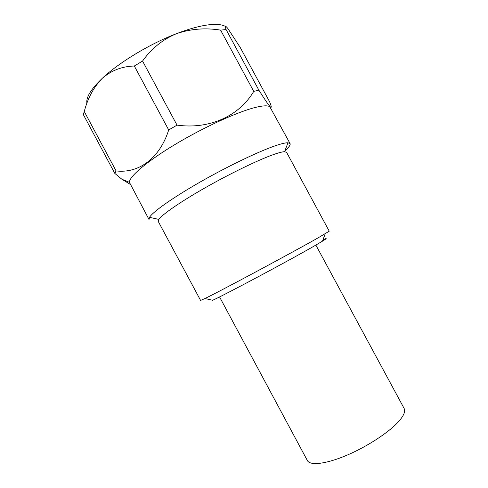 <?xml version="1.0" encoding="UTF-8"?>
<svg xmlns="http://www.w3.org/2000/svg" width="488" height="488" viewBox="0 0 488 488"><rect width="100%" height="100%" fill="white"/><g stroke="black" fill="none" stroke-linecap="round" stroke-linejoin="round"><path stroke-width="0.73" d="M86.943 103.31C85.827 97.502 90.945 89.17 102.291 78.306C118.895 62.58 149.548 44.012 176.241 33.77C189.808 28.56 201.215 25.51 210.456 24.632C217.355 24.028 222.375 24.644 225.523 26.486M226.078 29.548L220.6 30.122C205.204 27.651 190.418 28.871 176.241 33.77C162.534 39.613 151.304 48.715 142.557 61.061L134.316 66.014C122.043 66.35 111.368 70.449 102.291 78.306C93.787 87.023 87.773 98.088 84.253 111.502L83.356 114.643L114.82 173.405L116.071 170.916C138.33 173.655 159.588 158.752 168.702 129.954L177.028 125.123C209.62 129.674 239.394 115.863 253.736 91.372L258.902 90.207C264.081 98.454 267.741 103.865 269.876 106.439C271.816 108.458 271.731 106.903 269.62 101.778L240.194 47.415L227.829 28.456C225.395 25.413 224.809 25.779 226.078 29.548L258.902 90.207M290.079 143.594L269.815 106.744C267.76 105.31 262.861 105.567 255.126 107.5C237.162 112.014 203.459 127.417 175.253 144.357C146.992 161.302 129.076 176.686 129.43 182.335L149.035 219.539L149.523 217.319C152.835 211.792 172.898 197.573 200.58 181.792C228.225 166.024 259.256 151.189 275.738 145.619C281.552 143.661 285.62 142.709 287.95 142.783L290.079 143.594C290.653 144.881 288.926 147.291 284.907 150.829M130.143 184.281L121.841 179.212L114.82 173.405M322.971 239.797C327.399 237.772 327.228 238.229 322.452 241.176L316.096 244.933C292.873 258.5 226.487 294.002 212.676 300.279L204.936 298.528L200.592 300.437L158.264 221.46L158.844 219.411L149.523 217.319M158.844 219.411C162.193 214.458 180.584 201.715 205.558 187.544C230.501 173.38 258.396 159.905 273.396 154.592C278.685 152.726 282.412 151.762 284.571 151.713L286.602 152.354L329.235 231.172L318.329 237.723C292.959 252.192 219.466 291.58 204.936 298.528M177.028 125.123L142.557 61.061M220.6 30.122L253.736 91.372M116.071 170.916L84.253 111.502M134.316 66.014L168.702 129.954M315.858 245.067L404.137 408.462C405.577 411.189 403.948 415.325 399.245 420.851C389.967 431.654 367.824 446.319 346.98 455.188C326.106 464.094 310.057 465.887 307.373 460.562L219.557 296.924M129.43 182.335L121.841 179.212M322.452 241.176L325.252 233.746M284.571 151.713L287.95 142.783M269.815 106.744L269.876 106.439"/></g></svg>
